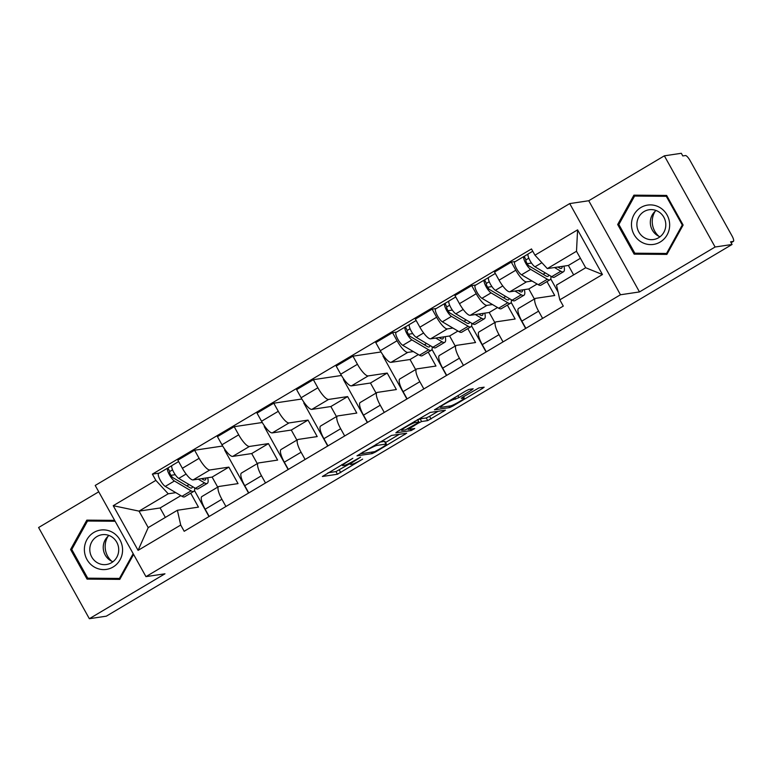 <?xml version="1.0" encoding="UTF-8"?>
<svg xmlns="http://www.w3.org/2000/svg" width="772" height="772" viewBox="0 0 772 772"><rect width="100%" height="100%" fill="white"/><g stroke="black" fill="none" stroke-linecap="round" stroke-linejoin="round"><path stroke-width="1.16" d="M352.823 458.298L322.378 476.488L337.441 474.24L362.637 459.128A9.611 0.984 150.9 0 1 351.984 464.262L350.729 464.445A9.611 0.984 150.9 0 1 350.305 464.387A9.611 0.984 150.9 0 1 356.027 460.112L360.601 457.13L354.85 460.286A9.611 0.984 150.9 0 1 344.206 465.419L342.951 465.613A9.611 0.984 150.9 0 1 342.527 465.545A9.611 0.984 150.9 0 1 348.24 461.28L352.823 458.298M471.528 390.14L473.178 388.789L468.951 389.426L465.622 391.028L434.453 409.816L449.651 407.587L452.971 405.985L482.365 388.519L484.15 387.187L478.91 387.93L463.007 397.011L461.222 398.342L463.885 397.985A8.029 0.83 150.9 0 1 464.242 398.034A8.029 0.83 150.9 0 1 458.558 402.135A8.029 0.83 150.9 0 1 450.558 405.898L440.638 407.384A8.029 0.83 150.9 0 1 440.291 407.327A8.029 0.83 150.9 0 1 445.975 403.235A8.029 0.83 150.9 0 1 453.965 399.471L458.944 397.619L471.528 390.14L470.959 389.127M620.466 294.769L639.486 291.932L715.104 247.011L732.068 244.473L106.324 616.172L89.349 618.71L164.967 573.799L145.956 576.636L620.466 294.769L569.717 203.586L95.207 485.453L145.956 576.636M391.491 435.437L356.982 455.837L372.181 453.598L375.51 451.996L406.69 433.198L391.491 435.437M397.503 431.49L430.226 412.431L445.425 410.193L427.727 420.605L421.618 421.522L418.289 423.124L408.156 429.415L414.747 428.499L411.167 430.554L395.853 432.851L397.503 431.49M715.104 247.011L664.354 155.828L681.319 153.29L682.795 155.944L685.439 155.548A6.118 1.602 59.3 0 1 690.11 160.615L731.981 235.846A6.118 1.602 59.3 0 1 733.4 241.356L731.103 242.726M98.739 491.803L38.6 527.527L89.349 618.71M664.354 155.828L588.737 200.739L569.717 203.586M732.068 244.473L730.592 241.81L733.236 241.414A6.118 1.602 59.3 0 0 733.4 241.356M225.926 506.5L221.902 499.272A14.07 3.696 -120.7 0 1 218.64 486.582L201.897 496.531A14.07 3.696 59.3 0 0 205.159 509.221L209.183 516.439M218.64 486.582A14.07 3.696 -120.7 0 1 219.026 486.457L238.037 483.61L228.859 467.128L209.849 469.974A14.07 3.696 -120.7 0 1 199.118 458.327L182.375 468.276A14.07 3.696 59.3 0 0 193.096 479.923L212.117 477.077L217.714 487.142M182.375 468.276L177.859 460.17L194.602 450.221L222.683 446.023M225.115 449.758L224.623 450.047L248.555 493.047M199.118 458.327L194.602 450.221M265.51 482.982L261.486 475.755A14.07 3.696 -120.7 0 1 258.224 463.075L241.482 473.024A14.07 3.696 59.3 0 0 244.743 485.704L248.767 492.932M262.268 422.506L234.196 426.704L217.443 436.653L221.96 444.768A14.07 3.696 59.3 0 0 232.681 456.406L251.701 453.56L257.298 463.625M258.224 463.075A14.07 3.696 -120.7 0 1 258.61 462.939L277.621 460.093L268.444 443.611L249.433 446.457A14.07 3.696 -120.7 0 1 238.702 434.819L234.196 426.704M264.7 426.25L264.207 426.54L288.139 469.54M305.094 459.465L301.08 452.238A14.07 3.696 -120.7 0 1 297.809 439.558L281.066 449.507A14.07 3.696 59.3 0 0 284.328 462.187L288.352 469.415M301.852 398.999L273.78 403.196L257.028 413.145L261.544 421.251A14.07 3.696 59.3 0 0 272.275 432.889L291.285 430.052L296.882 440.108M297.809 439.558A14.07 3.696 -120.7 0 1 298.195 439.422L317.205 436.585L308.038 420.103L289.017 422.94A14.07 3.696 -120.7 0 1 278.287 411.302L273.78 403.196M304.284 402.733L303.792 403.023L327.724 446.023M344.679 435.948L340.664 428.73A14.07 3.696 -120.7 0 1 337.403 416.04L320.65 425.99A14.07 3.696 59.3 0 0 323.912 438.679L327.936 445.898M341.436 375.481L313.364 379.679L296.612 389.628L301.128 397.734A14.07 3.696 59.3 0 0 311.859 409.382L330.87 406.535L336.467 416.59M337.403 416.04A14.07 3.696 -120.7 0 1 337.779 415.915L356.789 413.068L347.622 396.586L328.602 399.433A14.07 3.696 -120.7 0 1 317.871 387.785L313.364 379.679M343.868 379.216L343.376 379.506L367.318 422.506M384.273 412.441L380.249 405.213A14.07 3.696 -120.7 0 1 376.987 392.533L360.235 402.482A14.07 3.696 59.3 0 0 363.496 415.162L367.52 422.39M381.021 351.964L352.949 356.162L336.196 366.111L340.713 374.217A14.07 3.696 59.3 0 0 351.443 385.865L370.454 383.018L376.06 393.083M376.987 392.533A14.07 3.696 -120.7 0 1 377.363 392.398L396.374 389.551L387.206 373.069L368.186 375.916A14.07 3.696 -120.7 0 1 357.455 364.278L352.949 356.162M383.452 355.699L382.96 355.998L406.902 398.999M423.857 388.924L419.833 381.696A14.07 3.696 -120.7 0 1 416.571 369.016L399.819 378.965A14.07 3.696 59.3 0 0 403.08 391.645L407.105 398.873M396.712 332.028L392.533 332.655L375.781 342.604L380.297 350.71A14.07 3.696 59.3 0 0 391.028 362.348L410.038 359.511L415.645 369.566M416.571 369.016A14.07 3.696 -120.7 0 1 416.948 368.881L435.968 366.044L428.219 352.128M431.982 349.427L446.486 375.481M413.319 351.569L407.77 352.399A14.07 3.696 -120.7 0 1 397.049 340.761L392.533 332.655M463.441 365.407L459.417 358.189A14.07 3.696 -120.7 0 1 456.155 345.499L439.403 355.448A14.07 3.696 59.3 0 0 442.665 368.138L446.689 375.356M436.296 308.51L432.117 309.138L415.365 319.087L419.881 327.193A14.07 3.696 59.3 0 0 430.612 338.84L449.622 335.994L455.229 346.049M456.155 345.499A14.07 3.696 -120.7 0 1 456.532 345.373L475.552 342.527L467.803 328.611M471.567 325.919L486.07 351.964M452.903 328.061L447.355 328.891A14.07 3.696 -120.7 0 1 436.634 317.244L432.117 309.138M503.026 341.899L499.002 334.672A14.07 3.696 -120.7 0 1 495.74 321.992L478.987 331.941A14.07 3.696 59.3 0 0 482.259 344.621L486.273 351.849M475.88 285.003L471.702 285.621L454.959 295.57L459.465 303.676A14.07 3.696 59.3 0 0 470.196 315.323L489.216 312.477L494.813 322.542M495.74 321.992A14.07 3.696 -120.7 0 1 496.116 321.856L515.136 319.01L507.387 305.094M511.151 302.402L525.655 328.457M492.488 304.544L486.949 305.374A14.07 3.696 -120.7 0 1 476.218 293.736L471.702 285.621M542.61 318.382L538.586 311.155A14.07 3.696 -120.7 0 1 535.324 298.474L518.572 308.424A14.07 3.696 59.3 0 0 521.843 321.104L525.857 328.332M515.464 261.486L511.286 262.113L494.543 272.062L499.05 280.168A14.07 3.696 59.3 0 0 509.781 291.806L528.801 288.96L534.398 299.025M535.324 298.474A14.07 3.696 -120.7 0 1 535.7 298.339L554.721 295.502L546.972 281.587M550.735 278.885L558.059 292.048M532.072 281.027L526.533 281.857A14.07 3.696 -120.7 0 1 515.802 270.219L511.286 262.113M537.129 284.019L528.801 288.96M497.535 307.536L489.216 312.477M457.95 331.043L449.622 335.994M418.366 354.56L410.038 359.511M387.206 373.069L370.454 383.018M347.622 396.586L330.87 406.535M308.038 420.103L291.285 430.052M268.444 443.611L251.701 453.56M228.859 467.128L212.117 477.077M175.804 492.652L168.219 493.79L139.037 511.122L148.205 527.604L177.386 510.273L198.452 507.127L190.713 493.212M180.86 495.643L160.094 507.976L139.037 511.122L113.223 505.699L155.857 480.377L168.219 493.79M160.094 507.976L165.353 517.423M177.386 510.273L180.716 525.037L138.082 550.359L113.223 505.699M534.957 255.185L577.591 229.863L602.449 274.523L559.816 299.845L556.496 285.08L585.678 267.749L576.501 251.267L547.319 268.598L534.957 255.185L531.483 248.941L152.374 474.133L155.857 480.377M180.716 525.037L184.19 531.29L563.29 306.098L559.816 299.845M114.632 520.357L86.821 520.135L70.58 549.49L87.062 579.116L119.795 579.376L133.595 554.431M639.486 291.932L588.737 200.739M666.641 195.422L633.909 195.162L617.668 224.517L634.15 254.142L666.883 254.403L683.123 225.048L666.641 195.422M547.319 268.598L568.385 265.452L573.644 274.9M580.419 258.302L568.385 265.452M194.476 490.519L208.971 516.564M159.196 473.111L152.374 474.133M138.082 550.359L148.205 527.604M585.678 267.749L602.449 274.523M576.501 251.267L577.591 229.863M90.092 520.164L89.803 520.685M90.43 578.199L120.104 578.817M90.642 578.575L87.062 579.116M71.864 549.297L70.58 549.49M637.18 195.181L636.89 195.712M637.518 253.226L667.191 253.843M637.73 253.602L634.15 254.142M618.951 224.324L617.668 224.517M328.013 472.773L335.965 471.576L349.909 463.663M385.517 442.52L399.433 434.25M362.686 452.691L361.528 453.647L374.748 451.668L380.692 448.397A9.611 0.984 150.9 0 0 386.405 444.122A9.611 0.984 150.9 0 0 385.981 444.064L376.948 445.415A9.611 0.984 150.9 0 0 366.295 450.549L362.464 452.305M386.405 444.122L384.929 441.468A9.611 0.984 150.9 0 0 384.504 441.401L385.981 444.064M379.573 442.144L384.504 441.401M438.168 411.244L429.579 416.34L431.056 419.003M417.768 419.92L420.142 418.858L426.25 417.951L429.579 416.34M415.278 422.467A8.029 0.83 150.9 0 0 407.288 426.231A8.029 0.83 150.9 0 0 401.594 430.332A8.029 0.83 150.9 0 0 401.951 430.38L405.445 429.859L417.121 423.297L418.906 421.966L415.278 422.467L414.641 421.319M201.56 478.659L203.113 479.576A14.379 3.773 59.3 0 0 205.236 479.952A14.379 3.773 59.3 0 0 205.921 478.003M207.649 477.743A18.354 4.815 -120.7 0 1 207.272 483.378L198.134 488.801A18.354 4.815 -120.7 0 1 195.422 488.309L178.718 478.428A7.643 2.007 -120.7 0 1 173.391 471.605A7.643 2.007 -120.7 0 1 172.031 465.487L178.631 461.569M207.272 483.378A18.354 4.815 -120.7 0 1 204.551 482.886L198.24 479.151M192.45 486.563A14.379 3.773 -120.7 0 1 191.784 487.943A14.379 3.773 -120.7 0 1 189.661 487.566L172.957 477.685A3.667 0.965 -120.7 0 1 170.4 474.404A3.667 0.965 -120.7 0 1 169.753 471.47A3.667 0.965 -120.7 0 1 169.85 471.431L172.561 469.82M175.234 474.683L170.93 475.33M186.843 485.897L189.082 484.565M194.612 487.836A18.354 4.815 -120.7 0 1 193.82 491.359A18.354 4.815 -120.7 0 1 191.109 490.876L174.404 480.995A7.643 2.007 -120.7 0 1 169.078 474.162A7.643 2.007 -120.7 0 1 167.717 468.044A7.643 2.007 -120.7 0 1 167.929 467.977L171.876 465.632M193.82 491.359L184.682 496.792A18.354 4.815 -120.7 0 1 181.97 496.299L165.266 486.418A7.643 2.007 -120.7 0 1 159.939 479.595A7.643 2.007 -120.7 0 1 158.588 473.477L167.717 468.044M169.676 471.538L167.929 467.977M94.001 566.86A19.879 19.078 -98.5 0 0 120.056 559.797A19.879 19.078 -98.5 0 0 112.953 532.603A19.879 19.078 -98.5 0 0 86.898 539.667A19.879 19.078 -98.5 0 0 94.001 566.86M97.079 562.585A15.054 14.446 -98.5 0 0 106.478 564.506A15.054 14.446 -98.5 0 0 118.473 552.52A15.054 14.446 -98.5 0 0 111.429 536.646A15.054 14.446 -98.5 0 0 102.029 534.726A15.054 14.446 -98.5 0 0 90.034 546.711A15.054 14.446 -98.5 0 0 97.079 562.585M109.006 535.469A15.054 14.446 -98.5 0 0 110.521 560.568A15.054 14.446 -98.5 0 0 112.944 561.746M133.16 553.659L119.457 578.431L87.738 578.18L71.767 549.471L87.506 521.032L114.825 520.714M87.506 521.032L115.124 521.254M120.393 578.296L119.457 578.431M111.728 561.234A19.117 18.345 81.5 0 1 108.003 536.318M641.088 241.877A19.879 19.078 -98.5 0 0 667.143 234.823A19.879 19.078 -98.5 0 0 660.041 207.629A19.879 19.078 -98.5 0 0 633.986 214.693A19.879 19.078 -98.5 0 0 641.088 241.877M644.166 237.602A15.054 14.446 -98.5 0 0 653.566 239.523A15.054 14.446 -98.5 0 0 665.561 227.547A15.054 14.446 -98.5 0 0 658.516 211.673A15.054 14.446 -98.5 0 0 649.117 209.752A15.054 14.446 -98.5 0 0 637.122 221.738A15.054 14.446 -98.5 0 0 644.166 237.602M656.094 210.495A15.054 14.446 -98.5 0 0 657.609 235.595A15.054 14.446 -98.5 0 0 660.031 236.772M634.594 196.049L666.304 196.31L682.274 225.009L666.545 253.457L634.825 253.197L618.854 224.498L634.594 196.049L666.834 195.779M667.066 196.194L666.304 196.31M683.046 224.903L682.274 225.009M667.481 253.312L666.545 253.457M658.815 236.251A19.117 18.345 81.5 0 1 655.09 211.345M439.065 337.567L440.619 338.493A14.379 3.773 59.3 0 0 442.752 338.869A14.379 3.773 59.3 0 0 443.427 336.92M445.164 336.66A18.354 4.815 -120.7 0 1 444.778 342.295L435.64 347.718A18.354 4.815 -120.7 0 1 432.928 347.226L416.224 337.345A7.643 2.007 -120.7 0 1 410.907 330.522A7.643 2.007 -120.7 0 1 409.546 324.404L416.147 320.476M444.778 342.295A18.354 4.815 -120.7 0 1 442.067 341.803L435.755 338.068M429.965 345.47A14.379 3.773 -120.7 0 1 429.3 346.86A14.379 3.773 -120.7 0 1 427.177 346.474L410.472 336.592A3.667 0.965 -120.7 0 1 407.915 333.321A3.667 0.965 -120.7 0 1 407.259 330.387A3.667 0.965 -120.7 0 1 407.365 330.348L410.067 328.737M412.75 333.6L408.436 334.247M424.349 344.804L426.588 343.482M432.127 346.753A18.354 4.815 -120.7 0 1 431.326 350.276A18.354 4.815 -120.7 0 1 428.614 349.793L411.91 339.912A7.643 2.007 -120.7 0 1 406.583 333.079A7.643 2.007 -120.7 0 1 405.232 326.961A7.643 2.007 -120.7 0 1 405.435 326.894L409.382 324.549M431.326 350.276L422.197 355.709A18.354 4.815 -120.7 0 1 419.486 355.216L402.772 345.335A7.643 2.007 -120.7 0 1 397.455 338.503A7.643 2.007 -120.7 0 1 396.094 332.394L405.232 326.961M407.182 330.455L405.435 326.894M478.659 314.059L480.203 314.976A14.379 3.773 59.3 0 0 482.336 315.362A14.379 3.773 59.3 0 0 483.021 313.403M484.748 313.142A18.354 4.815 -120.7 0 1 484.362 318.778L475.234 324.201A18.354 4.815 -120.7 0 1 472.512 323.719L455.808 313.837A7.643 2.007 -120.7 0 1 450.491 307.005A7.643 2.007 -120.7 0 1 449.13 300.887L455.731 296.969M484.362 318.778A18.354 4.815 -120.7 0 1 481.651 318.286L475.34 314.551M469.55 321.963A14.379 3.773 -120.7 0 1 468.884 323.343A14.379 3.773 -120.7 0 1 466.761 322.966L450.057 313.085A3.667 0.965 -120.7 0 1 447.499 309.804A3.667 0.965 -120.7 0 1 446.843 306.87A3.667 0.965 -120.7 0 1 446.949 306.831L449.651 305.229M452.334 310.093L448.021 310.73M463.933 321.297L466.172 319.965M471.711 323.236A18.354 4.815 -120.7 0 1 470.92 326.768A18.354 4.815 -120.7 0 1 468.199 326.276L451.495 316.395A7.643 2.007 -120.7 0 1 446.177 309.562A7.643 2.007 -120.7 0 1 444.817 303.454A7.643 2.007 -120.7 0 1 445.019 303.377L448.966 301.032M470.92 326.768L461.781 332.192A18.354 4.815 -120.7 0 1 459.07 331.699L442.366 321.818A7.643 2.007 -120.7 0 1 437.039 314.995A7.643 2.007 -120.7 0 1 435.678 308.877L444.817 303.454M446.766 306.938L445.019 303.377M518.244 290.542L519.797 291.459A14.379 3.773 59.3 0 0 521.92 291.845A14.379 3.773 59.3 0 0 522.605 289.886M524.333 289.635A18.354 4.815 -120.7 0 1 523.947 295.261L514.818 300.684A18.354 4.815 -120.7 0 1 512.097 300.202L495.392 290.32A7.643 2.007 -120.7 0 1 490.075 283.488A7.643 2.007 -120.7 0 1 488.715 277.37L495.315 273.452M523.947 295.261A18.354 4.815 -120.7 0 1 521.235 294.779L514.924 291.034M509.134 298.446A14.379 3.773 -120.7 0 1 508.468 299.835A14.379 3.773 -120.7 0 1 506.345 299.449L489.641 289.568A3.667 0.965 -120.7 0 1 487.084 286.287A3.667 0.965 -120.7 0 1 486.437 283.353A3.667 0.965 -120.7 0 1 486.534 283.324L489.245 281.712M491.918 286.576L487.615 287.223M503.518 297.78L505.757 296.448M511.296 299.719A18.354 4.815 -120.7 0 1 510.504 303.251A18.354 4.815 -120.7 0 1 507.783 302.759L491.079 292.877A7.643 2.007 -120.7 0 1 485.762 286.055A7.643 2.007 -120.7 0 1 484.401 279.937A7.643 2.007 -120.7 0 1 484.604 279.869L488.551 277.524M510.504 303.251L501.366 308.675A18.354 4.815 -120.7 0 1 498.654 308.192L481.95 298.31A7.643 2.007 -120.7 0 1 476.623 291.478A7.643 2.007 -120.7 0 1 475.262 285.36L484.401 279.937M486.36 283.43L484.604 279.869M557.828 267.025L559.382 267.952A14.379 3.773 59.3 0 0 561.505 268.328A14.379 3.773 59.3 0 0 562.19 266.379M563.917 266.118A18.354 4.815 -120.7 0 1 563.531 271.744L554.402 277.177A18.354 4.815 -120.7 0 1 551.691 276.685L534.977 266.803A7.643 2.007 -120.7 0 1 529.66 259.971A7.643 2.007 -120.7 0 1 528.299 253.863L532.748 251.218M563.531 271.744A18.354 4.815 -120.7 0 1 560.819 271.262L554.508 267.527M548.718 274.928A14.379 3.773 -120.7 0 1 548.052 276.318A14.379 3.773 -120.7 0 1 545.929 275.932L529.225 266.05A3.667 0.965 -120.7 0 1 526.668 262.779A3.667 0.965 -120.7 0 1 526.022 259.846A3.667 0.965 -120.7 0 1 526.118 259.807L528.83 258.195M531.503 263.059L527.199 263.706M543.112 274.263L545.35 272.941M550.88 276.212A18.354 4.815 -120.7 0 1 550.089 279.734A18.354 4.815 -120.7 0 1 547.377 279.252L530.663 269.37A7.643 2.007 -120.7 0 1 525.346 262.538A7.643 2.007 -120.7 0 1 523.985 256.42A7.643 2.007 -120.7 0 1 524.198 256.352L528.135 254.007M550.089 279.734L540.95 285.167A18.354 4.815 -120.7 0 1 538.238 284.675L521.534 274.793A7.643 2.007 -120.7 0 1 516.207 267.961A7.643 2.007 -120.7 0 1 514.856 261.853L523.985 256.42M525.944 259.913L524.198 256.352M476.218 293.736L459.465 303.676M436.634 317.244L419.881 327.193M397.049 340.761L380.297 350.71M357.455 364.278L340.713 374.217M317.871 387.785L301.128 397.734M278.287 411.302L261.544 421.251M238.702 434.819L221.96 444.768M515.802 270.219L499.05 280.168M526.533 281.857L509.781 291.806M486.949 305.374L470.196 315.323M499.002 334.672L482.259 344.621M447.355 328.891L430.612 338.84M459.417 358.189L442.665 368.138M407.77 352.399L391.028 362.348M419.833 381.696L403.08 391.645M368.186 375.916L351.443 385.865M380.249 405.213L363.496 415.162M328.602 399.433L311.859 409.382M340.664 428.73L323.912 438.679M289.017 422.94L272.275 432.889M301.08 452.238L284.328 462.187M249.433 446.457L232.681 456.406M261.486 475.755L244.743 485.704M209.849 469.974L193.096 479.923M221.902 499.272L205.159 509.221M538.586 311.155L521.843 321.104M731.084 242.697L733.236 241.414M339.284 469.974L340.77 472.638M335.965 471.576L337.441 474.24M404.335 433.517L404.904 434.539M375.24 451.504L375.51 451.996M371.39 452.17L372.181 453.598M376.234 444.132L376.948 445.415M443.07 410.511L443.639 411.534M426.25 417.951L427.727 420.605M420.142 418.858L421.618 421.522M410.376 429.126L411.167 430.554M417.478 419.621L418.771 421.946M457.854 395.64L458.944 397.619M454.679 397.532L455.625 399.22M453.338 398.333L453.965 399.471M463.258 396.856L463.885 397.985M481.796 387.505L482.365 388.519M452.546 405.213L452.971 405.985M448.85 406.159L449.651 407.587M195.422 488.309L204.551 482.886M178.718 478.428L186.1 474.047M181.97 496.299L191.109 490.876M165.266 486.418L174.404 480.995M432.928 347.226L442.067 341.803M416.224 337.345L423.606 332.964M419.486 355.216L428.614 349.793M402.772 345.335L411.91 339.912M472.512 323.719L481.651 318.286M455.808 313.837L463.19 309.447M459.07 331.699L468.199 326.276M442.366 321.818L451.495 316.395M512.097 300.202L521.235 294.779M495.392 290.32L502.775 285.93M498.654 308.192L507.783 302.759M481.95 298.31L491.079 292.877M551.691 276.685L560.819 271.262M534.977 266.803L541.886 262.702M538.238 284.675L547.377 279.252M521.534 274.793L530.663 269.37M341.938 464.503L342.527 465.545M349.629 463.161L350.305 464.387M361.132 453.096L361.431 453.627M407.819 428.798L408.156 429.415M401.064 429.377L401.594 430.332M417.575 419.572L418.906 421.966M439.76 406.39L440.291 407.327M463.509 396.712L464.242 398.034"/></g></svg>
